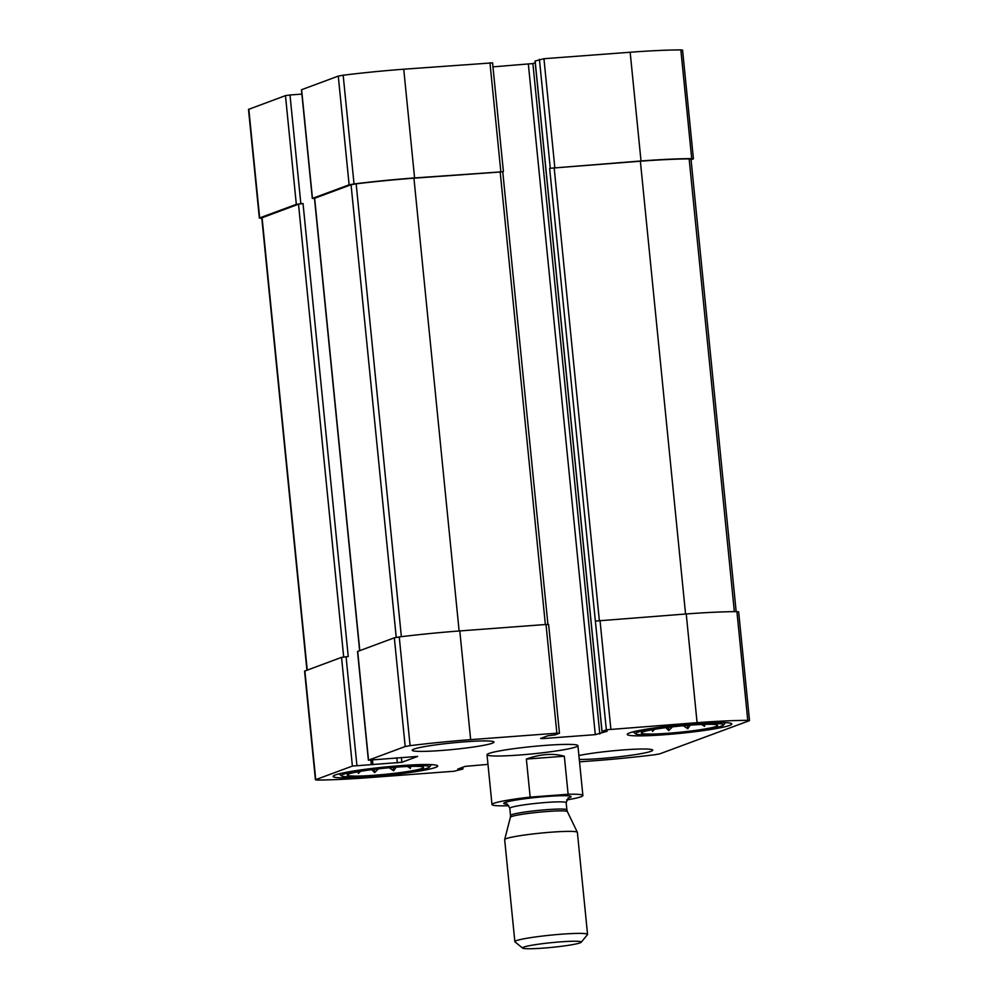 <?xml version="1.0" encoding="UTF-8"?>
<svg xmlns="http://www.w3.org/2000/svg" width="998" height="998" viewBox="0 0 998 998"><rect width="100%" height="100%" fill="white"/><g stroke="black" fill="none" stroke-linecap="round" stroke-linejoin="round"><path stroke-width="1.5" d="M301.895 94.099L289.994 94.985L300.847 203.704L296.319 204.353L259.667 217.926L261.089 218.337A106.873 8.57 174.3 0 0 261.825 218.325M289.994 94.985L285.465 95.633L248.502 109.406L259.355 218.125M535.14 61.028L543.947 58.707L630.162 52.245A106.873 8.57 174.3 0 1 680.848 49.9L682.57 50.1L693.423 158.819L691.078 159.78M693.423 158.819L691.701 158.62A106.873 8.57 174.3 0 0 641.015 160.965L549.624 168.313L606.347 729.788L601.969 731.434L607.183 731.26L595.295 734.653L543.037 738.57L540.592 738.445L547.877 735.751L555.025 734.902L559.317 733.318L556.872 733.193L470.657 739.655A106.873 8.57 174.3 0 0 410.091 745.656L405.188 746.529L368.374 760.202L417.626 756.409L401.857 762.297L352.394 766.077L315.73 779.65L317.152 780.049A106.873 8.57 174.3 0 0 367.838 777.716L454.053 771.254L462.872 769.009L457.745 769.134L465.105 766.389L487.972 764.368M502.755 171.781L414.582 177.931A106.873 8.57 174.3 0 0 354.028 183.931L349.125 184.817L312.461 198.377L314.507 198.54M492.401 62.874L403.741 69.211A106.873 8.57 174.3 0 0 343.175 75.212L338.272 76.097L301.458 89.77L312.312 198.49M300.847 203.704L303.03 203.542L348.24 656.547L341.541 657.358L352.394 766.077M315.43 779.85L304.577 671.13L341.541 657.358M579.526 761.848L594.259 760.738A106.873 8.57 174.3 0 0 654.825 754.738L659.728 753.864L749.186 720.743L747.764 720.344A106.873 8.57 174.3 0 0 697.091 722.677L606.347 729.788M749.498 720.544L738.645 611.824L736.911 611.624A106.873 8.57 174.3 0 0 686.237 613.957L697.091 722.677M595.494 621.068L686.237 613.957M535.227 62.699L532.895 63.573L599.81 734.004M492.962 66.866L532.895 63.573M548.463 624.598L546.018 624.474L556.872 733.193M368.374 760.202L357.521 651.482L394.335 637.809L399.25 636.936A106.873 8.57 174.3 0 1 459.804 630.936L546.018 624.474M492.276 743.223A41.105 3.293 174.3 0 0 493.985 742.075A41.105 3.293 174.3 0 0 458.843 742.312A41.105 3.293 174.3 0 0 413.896 749.099A41.105 3.293 174.3 0 0 412.186 750.234A41.105 3.293 174.3 0 0 447.329 750.009A41.105 3.293 174.3 0 0 492.276 743.223M579.289 759.466A41.105 3.293 174.3 0 0 619.159 756.771A41.105 3.293 174.3 0 0 651.02 751.294A41.105 3.293 174.3 0 0 652.742 750.159A41.105 3.293 174.3 0 0 624.436 749.835A41.105 3.293 174.3 0 0 578.89 755.536M335.328 774.959A52.52 4.217 -5.7 0 1 392.763 766.289A52.52 4.217 -5.7 0 1 437.673 765.99A52.52 4.217 -5.7 0 1 385.827 775.396A52.52 4.217 -5.7 0 1 333.145 776.419A52.52 4.217 -5.7 0 1 335.328 774.959M629.439 732.944A52.52 4.217 -5.7 0 1 686.874 724.261A52.52 4.217 -5.7 0 1 731.784 723.974A52.52 4.217 -5.7 0 1 679.937 733.38A52.52 4.217 -5.7 0 1 627.255 734.403A52.52 4.217 -5.7 0 1 629.439 732.944M576.008 746.928A45.671 3.668 174.3 0 0 577.904 745.656A45.671 3.668 174.3 0 0 538.858 745.918A45.671 3.668 174.3 0 0 488.92 753.465A45.671 3.668 174.3 0 0 487.012 754.738A45.671 3.668 174.3 0 0 526.058 754.476A45.671 3.668 174.3 0 0 576.008 746.928M303.03 203.542L298.502 204.191L261.775 217.876L306.922 670.169M502.593 171.831L413.933 178.18A106.873 8.57 174.3 0 0 356.161 183.832L351.059 184.742L314.482 198.315L359.642 650.659M736.175 611.624L691.003 159.081L689.156 158.869A106.873 8.57 174.3 0 0 640.367 161.202L549.624 168.313M642.937 731.921A38.361 3.081 -5.7 0 1 684.004 725.671A38.361 3.081 -5.7 0 1 717.637 725.234A38.361 3.081 -5.7 0 1 679.825 732.245A38.361 3.081 -5.7 0 1 641.365 732.844A38.361 3.081 -5.7 0 1 642.937 731.921M637.273 732.357A44.299 3.555 -5.7 0 1 687.472 724.885A44.299 3.555 -5.7 0 1 723.488 725.084A44.299 3.555 -5.7 0 1 679.863 732.719A44.299 3.555 -5.7 0 1 635.601 733.854A44.299 3.555 -5.7 0 1 637.273 732.357M651.981 729.775L652.555 731.384L654.588 729.313M665.878 727.654L668.747 730.586L672.465 726.843M683.356 725.733L687.759 728.752L690.292 725.147M701.644 724.473L704.488 726.357L704.925 724.361M348.826 773.949A38.361 3.081 -5.7 0 1 389.894 767.687A38.361 3.081 -5.7 0 1 423.526 767.262A38.361 3.081 -5.7 0 1 385.715 774.273A38.361 3.081 -5.7 0 1 347.254 774.872A38.361 3.081 -5.7 0 1 348.826 773.949M343.162 774.373A44.299 3.555 -5.7 0 1 393.362 766.913A44.299 3.555 -5.7 0 1 429.377 767.113A44.299 3.555 -5.7 0 1 385.752 774.747A44.299 3.555 -5.7 0 1 341.491 775.883A44.299 3.555 -5.7 0 1 343.162 774.373M357.87 771.791L358.444 773.413L360.478 771.342M371.767 769.67L374.637 772.614L378.354 768.872M389.245 767.749L393.649 770.768L396.181 767.175M407.533 766.489L410.378 768.385L410.814 766.377M410.178 766.402L410.378 768.385M393.312 767.4L393.649 770.768M374.312 769.346L374.637 772.614M358.282 771.728L358.444 773.413M704.289 724.373L704.488 726.357M687.422 725.371L687.759 728.752M668.423 727.33L668.747 730.586M652.393 729.7L652.555 731.384M508.768 805.635L506.735 805.785A45.671 3.668 -5.7 0 1 491.989 804.563A45.671 3.668 -5.7 0 1 530.163 797.115L568.124 794.271A45.671 3.668 -5.7 0 1 582.882 795.493A45.671 3.668 -5.7 0 1 580.973 796.766A45.671 3.668 -5.7 0 1 566.602 799.959M530.163 797.115L526.37 759.066L564.332 756.222C553.054 753.066 540.405 754.014 526.37 759.066M568.124 794.271L564.332 756.222M580.063 942.873A29.528 2.37 -5.7 0 1 548.937 947.651A29.528 2.37 -5.7 0 1 522.628 948.1A29.528 2.37 -5.7 0 1 551.669 942.636A29.528 2.37 -5.7 0 1 581.21 942.249A29.528 2.37 -5.7 0 1 580.063 942.873M522.628 948.1L514.993 941.887A36.539 2.932 -5.7 0 1 514.856 941.663A36.539 2.932 -5.7 0 1 550.921 935.126A36.539 2.932 -5.7 0 1 587.56 934.415A36.539 2.932 -5.7 0 1 587.473 934.652L581.21 942.249M514.856 941.663L504.664 839.655A36.539 2.932 -5.7 0 1 504.676 839.567A36.539 2.932 -5.7 0 1 540.729 833.105A36.539 2.932 -5.7 0 1 577.355 832.307A36.539 2.932 -5.7 0 1 577.38 832.394L587.56 934.415M285.465 95.633L296.319 204.353M248.814 109.206L259.667 217.926M680.848 49.9L691.701 158.62M630.162 52.245L641.015 160.965M543.947 58.707L554.801 167.427M539.419 59.356L550.272 168.076M489.956 62.749L500.809 171.469M403.741 69.211L414.582 177.931M343.175 75.212L354.028 183.931M338.272 76.097L349.125 184.817M301.608 89.658L312.461 198.377M346.069 656.709L356.91 765.429M304.877 670.93L315.73 779.65M461.525 767.712L461.65 768.947M736.911 611.624L747.764 720.344M600.01 620.419L610.863 729.139M535.128 60.94L602.044 731.384M528.366 64.209L595.295 734.653M542.937 737.584L543.037 738.57M459.804 630.936L470.657 739.655M399.25 636.936L410.091 745.656M394.335 637.809L405.188 746.529M357.683 651.382L368.524 760.102M401.371 757.407L401.857 762.297M396.817 757.756L397.329 762.934M372.479 760.114L372.94 764.767M370.869 760.239L371.281 764.356M298.502 204.191L343.686 656.958M262.075 217.676L307.234 670.057M500.16 171.718L545.357 624.523M413.933 178.18L459.13 630.986M356.161 183.832L401.358 636.674M351.059 184.742L396.231 637.373M314.644 198.215L359.791 650.596M554.152 167.664L599.349 620.482M640.367 161.202L685.564 614.007M689.156 158.869L734.353 611.637M507.046 804.213A33.795 2.707 -5.7 0 1 534.866 797.564A33.795 2.707 -5.7 0 1 569.658 797.614A33.795 2.707 -5.7 0 1 568.037 798.126M567.363 811.611L566.876 809.852A28.318 2.27 -5.7 0 0 538.471 810.401A28.318 2.27 -5.7 0 0 510.514 815.466L510.377 817.3A28.643 2.295 -5.7 0 1 538.646 812.235A28.643 2.295 -5.7 0 1 567.363 811.611L577.355 832.307M510.514 815.466L509.803 808.28A28.318 2.27 -5.7 0 1 537.747 803.203A28.318 2.27 -5.7 0 1 566.153 802.654L566.876 809.852M492.55 62.774L503.404 171.494M462.773 767.25L462.947 768.959M535.053 60.99L601.969 731.434M548.613 624.499L559.466 733.218M372.154 760.139L372.578 764.368M502.755 171.731L547.927 624.386M723.488 725.084L725.521 722.614M635.601 733.854L633.119 731.833M429.377 767.113L431.41 764.643M341.491 775.883L339.008 773.862M582.882 795.493L577.904 745.656M491.989 804.563L487.012 754.738M510.377 817.3L504.676 839.567M568.299 797.913L566.153 802.654M509.803 808.28C507.608 804.351 506.522 802.928 506.547 804.014"/></g></svg>
